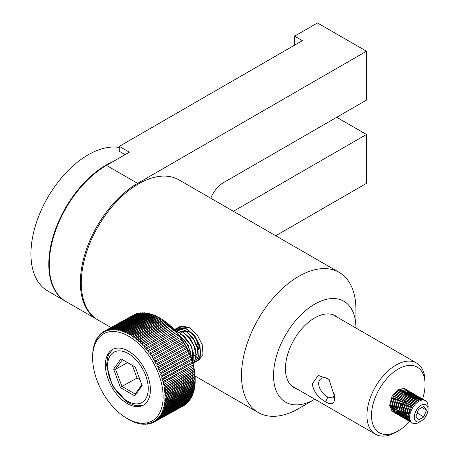 <?xml version="1.0" encoding="UTF-8"?>
<svg xmlns="http://www.w3.org/2000/svg" width="459" height="459" viewBox="0 0 459 459"><rect width="100%" height="100%" fill="white"/><g stroke="black" fill="none" stroke-linecap="round" stroke-linejoin="round"><path stroke-width="0.69" d="M296.766 388.79A41.43 23.92 -60 0 1 294.018 387.58A41.43 23.92 -60 0 1 294.018 339.74A41.43 23.92 -60 0 1 335.449 315.821A41.43 23.92 -60 0 1 337.87 317.594M314.828 399.215A58.259 33.639 -60 0 1 314.736 399.267A58.259 33.639 -60 0 1 273.547 374.458A58.259 33.639 -60 0 1 315.178 303.881A58.259 33.639 -60 0 1 355.932 327.915A58.259 33.639 -60 0 1 355.932 328.019M186.159 331.008L189.865 332.196C195.333 336.315 198.156 341.961 198.334 349.133L198.305 349.833M198.07 351.502L196.406 354.687M195.953 355.031L194.111 355.627M193.641 355.639L191.696 355.289M191.179 355.105L189.974 354.56M179.664 336.154L179.779 335.718M179.928 335.248L180.789 333.573M181.064 333.205L182.47 331.932M182.917 331.673L185.316 331.014M355.932 327.915L355.932 309.418A80.916 46.715 120 0 0 339.172 272.376A80.916 46.715 120 0 0 277.385 293.456A80.916 46.715 120 0 0 241.514 374.062A80.916 46.715 120 0 0 258.256 412.526A80.916 46.715 120 0 0 298.717 408.521L314.736 399.267M111.021 327.519L98.054 320.032A80.916 46.715 -60 0 1 81.295 282.991A80.916 46.715 -60 0 1 81.306 281.568A80.916 46.715 -60 0 1 138.509 183.893A80.916 46.715 -60 0 1 178.964 179.882L339.172 272.376M119.283 147.482A80.916 46.715 120 0 0 61.38 177.966A80.916 46.715 120 0 0 30.954 252.496A80.916 46.715 120 0 0 47.702 290.966L65.551 301.27A80.916 46.715 120 0 0 65.78 301.402M113.235 161.488A80.916 46.715 120 0 0 48.809 262.8A80.916 46.715 120 0 0 65.551 301.27M294.598 36.163L302.378 40.656L119.283 146.364L129.352 152.176L106.465 165.389L137.591 183.359L366.46 51.224L317.485 22.95L294.598 36.163L294.598 45.148M336.705 117.297L366.46 134.47L366.46 183.365L275.727 235.748M210.733 198.225A21.039 12.146 -60 0 1 223.418 182.699L366.46 100.119L366.46 51.224M366.46 134.47L233.384 211.301M125.078 154.649L119.283 151.304L119.283 146.364M137.591 183.359A80.916 46.715 120 0 0 84.731 254.665A80.916 46.715 120 0 0 97.136 319.504L66.01 301.534A80.916 46.715 -60 0 1 53.605 236.695A80.916 46.715 -60 0 1 106.465 165.389M97.136 319.504A80.916 46.715 120 0 0 97.595 319.762M192.711 362.524L192.034 346.792L180.117 332.649L175.504 331.002M191.747 359.386L188.379 345.191L178.029 334.026M178.832 335.053L185.838 342.07L190.135 350.596L191.374 358.29M175.86 331.415L179.658 332.901L184.466 336.504L190.164 344.095L193.308 352.816L193.176 360.522L192.591 362.117M192.987 363.534L196.263 357.36L195.184 347.87L190.037 338.157L182.407 331.387L174.431 329.814M174.563 329.958L175.797 329.872L182.648 332.041L189.263 338.008L194.071 346.304L195.953 354.876L194.484 361.612L192.981 363.425M194.559 362.713L198.431 356.804L197.651 347.193L192.516 337.147L184.69 330.119L174.724 329.298L180.748 328.96L184.237 330.371L187.702 332.769L193.767 339.889L197.508 348.553L198.047 356.632L195.31 362.134L193.245 363.339M175.677 328.862L179.119 327.433L186.52 329.103L192.614 334.043L197.898 342.024L200.417 350.716L199.613 357.974L196.94 361.399L200.715 355.536L199.946 345.931L194.805 335.885L186.979 328.856L176.91 328.093M176.755 328.185L175.923 328.77M175.717 328.942L174.954 329.717M193.446 363.178L194.415 362.788M174.678 329.763L175.47 329.023M198.77 360.39L203.004 354.273L202.23 344.663L197.095 334.617L189.269 327.588L179.251 326.797M179.079 326.894L178.218 327.508M178.017 327.674L177.249 328.449M177.065 328.667L176.399 329.619M176.245 329.883L175.682 331.037M192.895 362.185L194.1 362.203M194.381 362.18L195.477 361.985M195.729 361.91L196.739 361.503M196.481 361.652L195.517 362.082M195.276 362.162L194.209 362.398M193.927 362.432L192.751 362.455M175.401 330.887L175.94 329.872M176.095 329.625L176.784 328.707M176.973 328.495L177.753 327.76M177.954 327.6L178.844 327.026L183.967 326.165L188.81 327.841M134.751 395.91L142.152 385.612L135.279 367.068L121.01 358.829L113.608 369.134L120.482 387.671L134.751 395.91L135.158 394.029L121.945 386.403L115.582 369.237L122.433 359.695L135.302 367.125M120.482 387.671L121.945 386.403L137.046 378.055L139.984 379.754M121.01 358.829L122.433 359.695M113.608 369.134L115.582 369.237L127.527 362.639M141.831 384.745L135.158 394.029M132.364 365.433L137.046 378.055M126.443 418.103L126.856 418.367A51.787 30.535 -118.9 0 0 126.862 418.373A51.787 30.535 -118.9 0 0 127.78 418.935L129.157 419.727A51.787 30.535 -118.9 0 0 130.081 420.232L131.452 420.92A51.787 30.535 -118.9 0 0 132.381 421.351L133.747 421.936A51.787 30.535 -118.9 0 0 134.665 422.297L136.019 422.773A51.787 30.535 -118.9 0 0 136.931 423.06L138.268 423.433A51.787 30.535 -118.9 0 0 139.163 423.646L140.477 423.904A51.787 30.535 -118.9 0 0 141.355 424.041L142.646 424.185A51.787 30.535 -118.9 0 0 143.506 424.248L142.869 423.909L144.126 423.944L144.757 424.282A51.787 30.535 -118.9 0 0 145.595 424.271L144.935 423.932L146.151 423.852L146.811 424.191A51.787 30.535 -118.9 0 0 147.62 424.105L146.937 423.766L148.108 423.577L148.796 423.915A51.787 30.535 -118.9 0 0 149.571 423.749L148.865 423.416L149.995 423.118L150.701 423.445A51.787 30.535 -118.9 0 0 151.447 423.209L150.718 422.882L151.791 422.475L152.526 422.796A51.787 30.535 -118.9 0 0 153.231 422.481L152.48 422.171L153.501 421.649L154.253 421.964A51.787 30.535 -118.9 0 0 154.299 421.936A51.787 30.535 -118.9 0 0 154.924 421.574L154.149 421.276L155.113 420.651L155.888 420.949L185.172 404.769A51.787 30.535 61.1 0 0 185.803 404.31L156.513 420.496L155.721 420.209L156.617 419.48L157.414 419.767L186.698 403.581A51.787 30.535 61.1 0 0 187.283 403.054L157.994 419.239L157.185 418.964L158.016 418.138L158.825 418.407L188.115 402.222A51.787 30.535 61.1 0 0 188.655 401.631L159.365 417.81L158.539 417.558L159.296 416.634L160.128 416.887L189.412 400.701A51.787 30.535 61.1 0 0 189.906 400.041L160.616 416.227L159.772 415.992L160.461 414.97L161.304 415.206L190.588 399.02A51.787 30.535 61.1 0 0 191.03 398.297L161.74 414.483L160.885 414.27L161.499 413.157L162.354 413.37L191.638 397.19A51.787 30.535 61.1 0 0 192.028 396.41L162.738 412.589L161.872 412.406L162.406 411.207L163.272 411.39L192.562 395.21A51.787 30.535 61.1 0 0 192.895 394.373L163.605 410.553L162.727 410.392L163.18 409.112L164.058 409.279L193.342 393.093A51.787 30.535 61.1 0 0 193.623 392.204L164.333 408.384L163.45 408.252L163.817 406.898L164.706 407.03L193.991 390.85A51.787 30.535 61.1 0 0 194.214 389.909L164.924 406.095L164.035 405.986L164.322 404.563L165.211 404.666L194.501 388.486A51.787 30.535 61.1 0 0 194.668 387.499L165.378 403.679L164.483 403.604L164.683 402.118L165.579 402.193L194.868 386.008A51.787 30.535 61.1 0 0 194.972 384.981L165.688 401.166L164.787 401.12L164.901 399.571L165.802 399.617L195.092 383.431A51.787 30.535 61.1 0 0 195.138 382.364L165.848 398.55L164.947 398.538L164.976 396.937L165.883 396.949L195.167 380.763A51.787 30.535 61.1 0 0 195.167 380.626A51.787 30.535 61.1 0 0 195.161 379.668L165.871 395.847L164.97 395.87L164.913 394.224L165.814 394.201L195.104 378.015L195.104 377.539L195.161 379.191L164.97 395.87M141.751 423.823L141.355 424.041M144.051 423.944L143.506 424.248M146.255 423.904L145.595 424.271M148.355 423.697L147.62 424.105M150.386 423.301L149.571 423.749M152.336 422.716L151.447 423.209M154.207 421.941L153.231 422.481M154.344 421.913L183.543 405.779A51.787 30.535 61.1 0 0 183.589 405.756A51.787 30.535 61.1 0 0 184.214 405.395L154.924 421.574M155.211 420.691L154.149 421.276M156.875 419.572L155.721 420.209M158.435 418.275L157.185 418.964M187.329 402.658L187.283 403.054M159.893 416.812L158.539 417.558M188.706 401.091L188.655 401.631M161.235 415.183L159.772 415.992M189.957 399.37L189.906 400.041M191.151 397.46L160.885 414.27M191.076 397.592L191.03 398.297M192.206 395.406L161.872 412.406M192.063 395.721L192.028 396.41M193.09 393.231L192.918 393.713L162.727 410.392M192.918 393.713L192.895 394.373M193.813 390.948L193.641 391.573L163.45 408.252M193.641 391.573L193.623 392.204M194.381 388.549L194.226 389.307L164.035 405.986M194.226 389.307L194.214 389.909M194.794 386.048L194.668 386.926L164.483 403.604M194.668 386.926L194.668 387.499M195.092 382.892L194.977 384.441L164.787 401.12M194.977 384.441L194.972 384.981M195.167 380.253L195.138 381.859L164.947 398.538M195.138 381.859L195.138 382.364M195.161 379.191L195.161 379.668M195.035 376.449L195.035 376.891L165.745 393.07L164.844 393.128L164.706 391.441L165.601 391.384L194.891 375.198L194.891 374.756L195.035 376.449L164.844 393.128M194.771 373.643L194.765 374.051L165.481 390.23L164.58 390.322L164.356 388.601L165.251 388.509L194.536 372.324L194.541 371.916L194.771 373.643L164.58 390.322M194.369 370.78L194.358 371.153L165.068 387.333L164.179 387.465L163.863 385.715L164.752 385.589L194.042 369.403L194.054 369.03L194.369 370.78L164.179 387.465M193.824 367.883L163.633 384.562L163.238 382.795L193.405 366.448L193.423 366.11L193.824 367.883L163.633 384.562M193.141 364.951L163.823 381.429L162.951 381.63L162.469 379.851L192.66 363.167L193.141 364.951L162.951 381.63M192.321 361.996L162.997 378.44L162.13 378.681L161.574 376.891L191.764 360.212L192.321 361.996L162.13 378.681M191.374 359.041L162.033 375.445L161.184 375.72L160.547 373.936L190.737 357.251L191.374 359.041L161.184 375.72M190.296 356.086L160.943 372.456L160.105 372.771L159.393 370.992L189.584 354.308L190.296 356.086L160.105 372.771M189.097 353.149L159.726 369.484L158.906 369.834L158.12 368.066L188.31 351.387L189.097 353.149L158.906 369.834M187.777 350.24L158.389 366.54L157.586 366.919L156.731 365.18L186.922 348.501L187.777 350.24L157.586 366.919M186.343 347.371L156.152 364.05L155.234 362.34L185.425 345.661L186.343 347.371L156.152 364.05M184.667 344.594L154.614 361.233L153.633 359.558L183.824 342.873L184.667 344.594A51.787 30.535 61.1 0 1 185.31 345.736M153.633 359.558L183.824 342.873M183.003 341.8L152.967 358.473L151.929 356.844L182.12 340.159L183.003 341.8A51.787 30.535 61.1 0 1 183.686 342.919M151.929 356.844L182.12 340.159M181.242 339.081L151.235 355.788L150.139 354.205L180.33 337.526L181.242 339.081A51.787 30.535 61.1 0 1 181.965 340.171M150.139 354.205L180.33 337.526M179.394 336.447L149.404 353.183L148.263 351.657L178.453 334.978L179.394 336.447A51.787 30.535 61.1 0 1 180.152 337.497M148.263 351.657L178.453 334.978M177.461 333.911L147.5 350.676L146.306 349.213L176.497 332.528L177.461 333.911A51.787 30.535 61.1 0 1 178.253 334.921M146.306 349.213L176.497 332.528M175.458 331.473L145.514 348.272L144.287 346.872L174.477 330.193L175.458 331.473A51.787 30.535 61.1 0 1 176.273 332.442M144.287 346.872L174.477 330.193M173.382 329.155L143.466 345.977L142.204 344.652L172.395 327.973L173.382 329.155A51.787 30.535 61.1 0 1 174.225 330.073M142.204 344.652L172.395 327.973M171.253 326.957L141.963 343.137L141.361 343.808L140.064 342.557L170.255 325.879L171.253 326.957A51.787 30.535 61.1 0 1 172.119 327.824M140.064 342.557L169.956 325.706L170.255 325.879M169.067 324.892L139.783 341.071L139.209 341.766L137.884 340.601L168.074 323.922L169.067 324.892A51.787 30.535 61.1 0 1 169.956 325.706M137.884 340.601L138.457 339.907L167.747 323.721L168.074 323.922M166.846 322.964L137.557 339.149L137.012 339.867L135.669 338.788L165.86 322.103L166.846 322.964A51.787 30.535 61.1 0 1 167.747 323.721M135.669 338.788L136.214 338.071L165.504 321.885L165.86 322.103M164.592 321.185L135.302 337.371L134.785 338.111L133.426 337.124L163.616 320.439L164.592 321.185A51.787 30.535 61.1 0 1 165.504 321.885M133.426 337.124L133.942 336.384L163.232 320.198L163.616 320.439M162.308 319.567L133.018 335.747L132.531 336.51L131.165 335.615L161.356 318.936L162.308 319.567A51.787 30.535 61.1 0 1 163.232 320.198M131.165 335.615L131.653 334.858L160.943 318.672L162.216 319.475A49.842 29.387 -118.9 0 1 195.167 379.111L195.167 380.626M161.27 318.879L160.931 318.672A51.787 30.535 61.1 0 1 160.943 318.672A51.787 30.535 61.1 0 0 160.013 318.104L130.723 334.29L130.264 335.064L128.893 334.272L159.084 317.588L160.455 318.38M128.893 334.272L129.352 333.492L158.642 317.312L159.084 317.588M158.642 317.312A51.787 30.535 61.1 0 0 157.712 316.813L128.422 332.993L127.992 333.785L126.621 333.096L156.812 316.412L157.667 316.836M126.621 333.096L127.051 332.305L156.341 316.119L156.812 316.412M156.341 316.119A51.787 30.535 61.1 0 0 155.417 315.689L126.127 331.874L125.726 332.677L124.355 332.092L154.545 315.408L155.326 315.735M124.355 332.092L124.762 331.283L154.052 315.103L154.545 315.408M154.052 315.103A51.787 30.535 61.1 0 0 153.128 314.742L123.844 330.928L123.465 331.742L122.111 331.266L152.302 314.581L152.99 314.817M122.111 331.266L122.49 330.446L151.774 314.266L152.302 314.581M151.774 314.266A51.787 30.535 61.1 0 0 150.868 313.979L121.578 330.159L121.228 330.985L119.891 330.618L150.082 313.933L150.667 314.088M119.891 330.618L120.241 329.791L149.531 313.606L150.082 313.933M149.531 313.606A51.787 30.535 61.1 0 0 148.63 313.394L119.346 329.579L119.024 330.411L117.711 330.153L147.901 313.468L148.349 313.554M117.711 330.153L118.032 329.321L147.316 313.136L147.901 313.468M147.316 313.136A51.787 30.535 61.1 0 0 146.438 312.998L117.148 329.183L116.856 330.021L115.57 329.872L146.042 313.222M115.57 329.872L115.863 329.034L145.153 312.854L145.761 313.187M145.153 312.854A51.787 30.535 61.1 0 0 144.292 312.791L115.002 328.977L114.739 329.809L113.482 329.774L143.673 313.095L143.036 312.757L113.746 328.942A51.787 30.535 -118.9 0 0 112.914 328.954L112.673 329.791L111.451 329.866L112.874 329.08M113.482 329.774L113.746 328.942M143.036 312.757A51.787 30.535 61.1 0 0 142.198 312.768L112.914 328.954M111.451 329.866L111.698 329.028L140.982 312.849L141.544 313.136M140.982 312.849A51.787 30.535 61.1 0 0 140.173 312.94L110.889 329.12L110.671 329.952L109.494 330.141L110.808 329.419M109.494 330.141L109.712 329.31L139.002 313.124L139.444 313.342M139.002 313.124A51.787 30.535 61.1 0 0 138.222 313.29L108.932 329.476L108.737 330.302L107.613 330.606L108.829 329.935M107.613 330.606L107.808 329.774L137.413 313.738M137.092 313.595A51.787 30.535 61.1 0 0 136.346 313.836L107.062 330.015L106.89 330.836L105.811 331.249L106.93 330.629M105.811 331.249L105.983 330.428L135.457 314.323M135.273 314.243A51.787 30.535 61.1 0 0 134.562 314.558L105.272 330.738L105.122 331.553L104.101 332.069L105.134 331.501M104.101 332.069L104.25 331.26L133.586 315.098M104.25 331.26A51.787 30.535 -118.9 0 0 104.21 331.283A51.787 30.535 -118.9 0 0 103.585 331.645L103.453 332.448L102.495 333.073L102.621 332.27L103.568 331.748M102.621 332.27A51.787 30.535 -118.9 0 0 101.996 332.729L101.887 333.515L100.986 334.244L101.095 333.458L101.955 332.982M101.095 333.458A51.787 30.535 -118.9 0 0 100.51 333.986L100.418 334.754L99.586 335.586L99.678 334.818L100.464 334.381M99.678 334.818A51.787 30.535 -118.9 0 0 99.144 335.409L98.306 337.09L98.381 336.338L99.087 335.948M98.381 336.338A51.787 30.535 -118.9 0 0 97.893 336.998L97.147 338.748L97.205 338.019L97.836 337.669M97.205 338.019A51.787 30.535 -118.9 0 0 96.769 338.742L96.109 340.561L96.155 339.849L96.642 339.58M96.155 339.849A51.787 30.535 -118.9 0 0 95.77 340.635L95.237 341.829L95.587 341.634M95.237 341.829A51.787 30.535 -118.9 0 0 94.904 342.666L94.703 343.808M94.451 343.946A51.787 30.535 -118.9 0 0 94.17 344.835L93.98 346.092M93.802 346.189A51.787 30.535 -118.9 0 0 93.579 347.13L93.412 348.49M93.292 348.553A51.787 30.535 -118.9 0 0 93.131 349.54L92.999 350.992M92.93 351.032A51.787 30.535 -118.9 0 0 92.821 352.059L92.741 353.591M186.228 347.446A51.787 30.535 61.1 0 1 186.824 348.616M187.679 350.355A51.787 30.535 61.1 0 1 188.23 351.537M189.016 353.298A51.787 30.535 61.1 0 1 189.521 354.497M190.233 356.276A51.787 30.535 61.1 0 1 190.686 357.475M191.323 359.265A51.787 30.535 61.1 0 1 191.724 360.47M192.281 362.26A51.787 30.535 61.1 0 1 192.631 363.465M193.113 365.244A51.787 30.535 61.1 0 1 193.405 366.448M193.801 368.216A51.787 30.535 61.1 0 1 194.042 369.403M194.358 371.153A51.787 30.535 61.1 0 1 194.536 372.324M194.765 374.051A51.787 30.535 61.1 0 1 194.891 375.198M195.035 376.891A51.787 30.535 61.1 0 1 195.104 378.015M92.707 353.608A51.787 30.535 -118.9 0 0 92.655 354.675L92.626 356.276A51.787 30.535 -118.9 0 0 92.626 356.413A51.787 30.535 -118.9 0 0 92.626 356.545M105.983 330.428A51.787 30.535 -118.9 0 0 105.272 330.738M107.808 329.774A51.787 30.535 -118.9 0 0 107.062 330.015M109.712 329.31A51.787 30.535 -118.9 0 0 108.932 329.476M111.698 329.028A51.787 30.535 -118.9 0 0 110.889 329.12M115.863 329.034A51.787 30.535 -118.9 0 0 115.002 328.977M118.032 329.321A51.787 30.535 -118.9 0 0 117.148 329.183M120.241 329.791A51.787 30.535 -118.9 0 0 119.346 329.579M122.49 330.446A51.787 30.535 -118.9 0 0 121.578 330.159M124.762 331.283A51.787 30.535 -118.9 0 0 123.844 330.928M127.051 332.305A51.787 30.535 -118.9 0 0 126.127 331.874M129.352 333.492A51.787 30.535 -118.9 0 0 128.422 332.993M131.653 334.858A51.787 30.535 -118.9 0 0 130.723 334.29M133.942 336.384A51.787 30.535 -118.9 0 0 133.018 335.747M136.214 338.071A51.787 30.535 -118.9 0 0 135.302 337.371M138.457 339.907A51.787 30.535 -118.9 0 0 137.557 339.149M140.666 341.892A51.787 30.535 -118.9 0 0 139.783 341.071M142.829 344.009A51.787 30.535 -118.9 0 0 141.963 343.137M144.941 346.258A51.787 30.535 -118.9 0 0 144.097 345.334M146.983 348.628A51.787 30.535 -118.9 0 0 146.169 347.658M148.963 351.106A51.787 30.535 -118.9 0 0 148.177 350.091M150.862 353.682A51.787 30.535 -118.9 0 0 150.104 352.632M152.675 356.35A51.787 30.535 -118.9 0 0 151.958 355.266M154.396 359.104A51.787 30.535 -118.9 0 0 153.713 357.986M156.02 361.921A51.787 30.535 -118.9 0 0 155.377 360.78M157.54 364.796A51.787 30.535 -118.9 0 0 156.938 363.631M158.946 367.722A51.787 30.535 -118.9 0 0 158.389 366.54M160.231 370.677A51.787 30.535 -118.9 0 0 159.726 369.484M161.396 373.66A51.787 30.535 -118.9 0 0 160.943 372.456M162.434 376.655A51.787 30.535 -118.9 0 0 162.033 375.445M163.347 379.65A51.787 30.535 -118.9 0 0 162.997 378.44M164.121 382.628A51.787 30.535 -118.9 0 0 163.823 381.429M164.752 385.589A51.787 30.535 -118.9 0 0 164.517 384.395M165.251 388.509A51.787 30.535 -118.9 0 0 165.068 387.333M165.601 391.384A51.787 30.535 -118.9 0 0 165.481 390.23M165.814 394.201A51.787 30.535 -118.9 0 0 165.745 393.07M165.883 396.949A51.787 30.535 -118.9 0 0 165.871 395.847M165.802 399.617A51.787 30.535 -118.9 0 0 165.848 398.55M165.579 402.193A51.787 30.535 -118.9 0 0 165.688 401.166M165.211 404.666A51.787 30.535 -118.9 0 0 165.378 403.679M164.706 407.03A51.787 30.535 -118.9 0 0 164.924 406.095M164.058 409.279A51.787 30.535 -118.9 0 0 164.333 408.384M163.272 411.39A51.787 30.535 -118.9 0 0 163.605 410.553M162.354 413.37A51.787 30.535 -118.9 0 0 162.738 412.589M161.304 415.206A51.787 30.535 -118.9 0 0 161.74 414.483M160.128 416.887A51.787 30.535 -118.9 0 0 160.616 416.227M158.825 418.407A51.787 30.535 -118.9 0 0 159.365 417.81M157.414 419.767A51.787 30.535 -118.9 0 0 157.994 419.239M155.888 420.949A51.787 30.535 -118.9 0 0 156.513 420.496M128.635 336.246A49.842 29.387 61.1 0 1 163.1 398.619A49.842 29.387 61.1 0 1 125.577 417.564A49.842 29.387 61.1 0 1 92.626 357.928A49.842 29.387 61.1 0 1 128.635 336.246M128.365 351.118A31.814 18.762 61.1 0 1 148.894 379.484A31.814 18.762 61.1 0 1 143.265 405.217A31.814 18.762 61.1 0 1 111.462 386.444A31.814 18.762 61.1 0 1 112.495 349.523A31.814 18.762 61.1 0 1 128.365 351.118M405.71 395.928A10.494 6.059 -60 0 1 405.561 397.448M405.033 399.623A10.494 6.059 -60 0 1 401.728 405.555M400.15 407.162A10.494 6.059 -60 0 1 398.934 408.103M397.878 408.734A10.494 6.059 -60 0 1 396.915 409.158M396.008 409.411A10.494 6.059 -60 0 1 395.142 409.52M394.287 409.468A10.494 6.059 -60 0 1 393.415 409.216M392.491 408.63A10.494 6.059 -60 0 1 391.464 407.236M399.646 390.735A10.494 6.059 -60 0 1 402.078 390.385M403.352 390.758A10.494 6.059 -60 0 1 403.541 390.856A10.494 6.059 -60 0 1 404.178 391.326M404.758 392.009A10.494 6.059 -60 0 1 405.182 392.789M405.481 393.679A10.494 6.059 -60 0 1 405.664 394.711M334.577 394.711L332.93 397.97L327.801 397.098C319.493 392.233 315.528 381.538 321.564 378.371C324.06 377 326.745 377.55 329.608 380.018M425.068 384.481L425.068 381.842A41.103 23.73 120 0 0 416.554 363.023A41.103 23.73 120 0 0 384.854 374.062A41.103 23.73 120 0 0 366.936 415.475A41.103 23.73 120 0 0 375.451 434.22A41.103 23.73 120 0 0 396.002 432.183L398.292 430.863A37.867 21.866 -60 0 1 371.515 415.47A37.867 21.866 -60 0 1 398.263 369.036A37.867 21.866 -60 0 1 425.068 384.481A37.867 21.866 -60 0 1 422.561 399.003M325.655 401.837C331.759 405.526 334.76 403.863 334.668 396.84L328.851 379.088L318.173 375.41L312.235 383.896C313.606 391.642 318.076 397.62 325.655 401.837L327.801 397.098M409.623 421.419A37.867 21.866 -60 0 1 398.292 430.863M399.663 410.782L398.773 411.264M397.953 411.625L397.19 411.889M396.478 412.067L395.807 412.171M395.17 412.211L394.579 412.188M394.011 412.113L393.478 411.975M392.979 411.792L392.508 411.551L389.593 405.492L392.049 396.335L398.292 389.37L404.534 388.595M401.493 411.838L400.604 412.32M399.783 412.681L399.02 412.945M398.309 413.123L397.637 413.232M397.006 413.266L396.41 413.243M395.842 413.163L395.314 413.031M394.803 412.842L394.333 412.607L391.424 406.548L393.879 397.391L400.122 390.431L406.364 389.651L406.8 389.943M407.208 390.305L407.575 390.724M407.908 391.217L408.194 391.774M408.435 392.411L408.63 393.139M408.762 393.965L408.82 394.918M408.791 396.031L408.625 397.374M408.223 399.123L407.099 402.13M405.177 405.458L403.1 407.999M401.757 409.267L400.644 410.139M398.745 410.254L399.726 409.612M400.839 408.745L402.187 407.472M404.259 404.936L406.175 401.608M407.311 398.59L407.707 396.846M407.873 395.503L407.908 394.39M407.844 393.432L407.712 392.606M407.523 391.883L407.276 391.246M406.99 390.684L406.663 390.196M406.295 389.777L405.888 389.421M406.364 389.657L402.87 388.589L398.555 390.328L394.407 394.551L391.475 400.248L390.511 406.043L391.785 410.541L394.338 412.607M393.885 412.314L394.396 412.503M394.929 412.641L395.492 412.716M396.088 412.739L396.725 412.698M397.391 412.595L398.108 412.417M398.871 412.153L399.686 411.798M403.323 412.899L402.434 413.381M401.614 413.743L400.85 414.001M400.139 414.179L399.468 414.288M398.837 414.322L398.24 414.305M397.672 414.225L397.138 414.093M396.645 413.903L396.169 413.662L393.254 407.603L395.71 398.452L401.952 391.481L408.194 390.712L408.642 391.011M409.044 391.366L409.411 391.785M409.738 392.273L410.025 392.829M410.266 393.466L410.461 394.195M410.593 395.021L410.656 395.974M410.621 397.087L410.455 398.435M410.053 400.179L409.709 401.281M403.587 410.329L402.474 411.201M400.575 411.31L401.556 410.667M402.669 409.795L404.012 408.527M409.135 399.651L409.537 397.901M409.703 396.559L409.738 395.446M409.675 394.493L409.543 393.667M409.353 392.938L409.112 392.302M408.82 391.745L408.493 391.257M408.126 390.833L407.724 390.477M407.34 390.213L402.904 390.041L398.521 392.938L394.78 397.947L392.623 403.863L392.617 409.262L395.314 413.175M395.727 413.375L396.226 413.559M396.76 413.691L397.322 413.771M397.919 413.8L398.555 413.76M399.227 413.651L399.938 413.473M400.701 413.209L401.522 412.848M405.154 413.955L404.264 414.437M403.444 414.798L402.686 415.056M401.969 415.24L401.298 415.343M400.667 415.384L400.07 415.361M399.508 415.28L398.974 415.148M398.464 414.959L397.999 414.718L395.09 408.665L397.54 399.508L403.782 392.543L410.03 391.768L410.466 392.061M410.868 392.422L411.235 392.841M411.568 393.329L411.855 393.885M412.102 394.528L412.291 395.251M412.423 396.077L412.48 397.029M412.452 398.142L412.285 399.491M405.417 411.384L404.304 412.257M402.405 412.371L403.386 411.729M404.499 410.857L405.01 410.403M411.023 400.518L411.367 398.963M411.534 397.614L411.568 396.501M411.505 395.549L411.373 394.723M411.184 393.994L410.937 393.357M410.656 392.801L410.323 392.313M409.962 391.894L409.548 391.533M410.03 391.768L407.093 390.689L402.847 392.026L398.613 395.945L395.446 401.51L394.172 407.38L395.13 412.136L397.999 414.724M397.551 414.431L398.056 414.62M398.59 414.752L399.152 414.833M399.749 414.856L400.386 414.816M401.057 414.712L401.768 414.534M402.532 414.27L403.346 413.909M406.984 415.011L406.095 415.493M405.274 415.854L404.517 416.118M403.805 416.296L403.128 416.399M402.497 416.439L401.9 416.416M401.332 416.336L400.805 416.204M400.305 416.02L399.829 415.779L396.92 409.721L399.37 400.564L405.613 393.598L411.861 392.824L412.297 393.122M412.704 393.478L413.071 393.902M413.398 394.384L413.685 394.947M413.926 395.583L414.121 396.306M414.253 397.133L414.316 398.085M414.282 399.198L414.116 400.546M406.743 412.853L406.135 413.312M404.241 413.421L405.217 412.784M413.364 398.67L413.398 397.557M413.341 396.605L413.209 395.778M413.014 395.056L412.773 394.419M412.486 393.856L412.153 393.369M411.786 392.95L411.384 392.594M411.023 392.342L407.179 391.963L402.795 394.488L398.9 399.255L396.467 405.131L396.14 410.685L398.028 414.592L399.829 415.779M399.382 415.487L399.887 415.676M400.42 415.808L400.982 415.888M401.585 415.911L402.216 415.871M402.887 415.768L403.599 415.59M404.362 415.326L405.182 414.965M408.814 416.066L407.925 416.554M407.11 416.91L406.347 417.174M405.63 417.351L404.964 417.461M404.327 417.495L403.731 417.478M403.168 417.397L402.635 417.26M402.13 417.07L401.659 416.835L398.751 410.776L401.2 401.619L407.443 394.654L413.691 393.879L414.133 394.178M414.534 394.533L414.902 394.952M415.229 395.44L415.515 396.002M415.762 396.639L415.952 397.362M416.084 398.194L416.147 399.141M416.112 400.259L415.946 401.602M408.355 414.081L407.965 414.368M406.066 414.483L407.047 413.84M415.2 399.726L415.229 398.613M415.171 397.66L415.034 396.834M414.844 396.111L414.603 395.474M414.316 394.918L413.989 394.424M413.622 394.006L413.215 393.65M413.691 393.885L411.298 392.847L407.144 393.776L402.836 397.368L399.462 402.778L397.884 408.688L398.521 413.685L400.822 416.353M401.223 416.548L401.717 416.732M402.25 416.864L402.818 416.944M403.415 416.967L404.046 416.927M404.718 416.824L405.429 416.646M406.192 416.382L407.013 416.02M408.94 417.971L408.177 418.229M407.466 418.413L406.794 418.516M406.163 418.551L405.561 418.528M404.999 418.453L404.465 418.315M403.96 418.132L403.49 417.891L400.581 411.832L403.031 402.681L409.279 395.715L415.521 394.941L415.957 395.233M416.365 395.595L416.732 396.014M417.065 396.501L417.351 397.058M417.592 397.695L417.782 398.423M417.914 399.25L417.977 400.202M407.902 415.538L408.883 414.896M417.03 400.787L417.059 399.674M417.001 398.722L416.87 397.896M416.674 397.167L416.433 396.53M416.147 395.974L415.82 395.486M415.447 395.061L415.051 394.706M414.678 394.453L411.442 393.948L407.081 396.083L403.048 400.592L400.357 406.387L399.709 412.079L401.292 416.29L403.49 417.891M403.042 417.598L403.547 417.788M404.081 417.925L404.649 418.006M405.245 418.029L405.876 417.988M406.548 417.879L407.265 417.701M408.022 417.438L408.843 417.082M409.296 419.469L408.625 419.572M407.988 419.612L407.391 419.589M406.829 419.509L406.295 419.377M405.796 419.187L405.32 418.947L402.411 412.893L404.867 403.736L411.109 396.771L417.351 395.997L417.799 396.295M418.195 396.651L418.562 397.069M418.889 397.557L419.176 398.114M419.423 398.751L419.612 399.479M418.832 399.778L418.7 398.951M418.505 398.228L418.264 397.586M417.977 397.029L417.65 396.542M417.283 396.123L416.875 395.761M417.351 395.997L415.475 395.067L411.436 395.578L407.081 398.831L403.513 404.052L401.636 409.985L401.952 415.194L404.494 418.47M404.884 418.665L405.383 418.849M405.911 418.981L406.479 419.061M407.076 419.084L407.707 419.044M408.378 418.941L409.089 418.763M409.824 420.668L409.221 420.645M408.659 420.564L408.126 420.433M407.621 420.243L407.15 420.008L404.241 413.949L406.691 404.792L412.939 397.827L419.182 397.052L419.618 397.345M420.025 397.706L420.392 398.125M420.725 398.613L421.012 399.175M420.335 399.284L420.094 398.647M419.807 398.085L419.48 397.597M419.113 397.178L418.706 396.817M419.182 397.052L415.682 395.985L411.373 397.729L407.225 401.952L404.293 407.649L403.323 413.444L404.603 417.937L407.15 420.008M406.703 419.715L407.213 419.905M407.747 420.037L408.309 420.117M408.906 420.14L409.537 420.1M410.489 421.626L409.956 421.488M409.462 421.305L408.986 421.064L406.072 415.005L408.527 405.848L414.77 398.882L421.012 398.114L421.454 398.406M421.861 398.762L422.228 399.187M421.637 399.146L421.31 398.659M420.943 398.234L420.542 397.878M420.157 397.614L415.722 397.442L411.339 400.34L407.598 405.343L405.44 411.264L405.435 416.657L408.131 420.57M408.544 420.777L409.044 420.96M409.571 421.092L410.139 421.173M411.281 422.355L410.816 422.119L407.902 416.061L410.357 406.909L416.6 399.944L422.848 399.169L423.284 399.462M422.773 399.29L422.366 398.934M422.842 399.169L419.91 398.085L415.665 399.422L411.425 403.341L408.263 408.906L406.99 414.775L407.948 419.537L410.816 422.119M410.369 421.832L410.874 422.016M427.249 405.945A0.648 0.373 179.9 0 1 428.046 406.525A12.944 7.476 120 0 0 425.361 400.621A12.944 7.476 120 0 0 418.872 401.275A12.944 7.476 120 0 0 410.426 412.687A12.944 7.476 120 0 0 412.417 423.043A12.944 7.476 120 0 0 418.889 422.406A12.944 7.476 120 0 0 418.912 422.395M423.841 399.743L419.996 399.364L415.613 401.889L411.712 406.657L409.285 412.526L408.958 418.086L410.845 421.993L412.417 423.043M428.046 409.193A9.708 5.606 -60 0 1 421.178 421.081A9.708 5.606 -60 0 1 414.311 417.128A9.708 5.606 -60 0 1 421.161 405.234A9.708 5.606 -60 0 1 428.046 409.193L428.046 406.548A12.944 7.476 120 0 0 428.046 406.525M415.894 416.221L418.528 409.411L423.812 406.341L426.463 410.094L423.829 416.904L418.545 419.968L415.894 416.221M408.935 414.42L408.017 413.892M407.104 413.358L406.284 412.199M405.481 411.063L404.695 409.956M423.829 416.904L417.128 413.031M409.417 412.021L408.212 412.716M426.463 410.094L421.896 407.454M415.808 401.723L414.89 401.195M413.978 400.661L413.06 400.133M412.807 400.357L413.393 401.183M413.984 402.021L414.586 402.87M408.521 401.969L411.35 400.323M128.319 353.602A28.808 16.983 61.1 0 1 145.302 399.439A28.808 16.983 61.1 0 1 110.022 379.071A28.808 16.983 61.1 0 1 128.319 353.602M195.075 376.047L258.256 412.526M81.295 280.346L81.295 282.991M136.22 185.212L138.509 183.893M194.191 362.914L194.65 362.662M176.554 328.288L177.013 328.036M178.844 327.026L179.297 326.774M112.639 349.442L108.823 354.285L107.681 357.096L106.563 365.175L112.38 385.721L126.948 401.969L134.217 405.245L137.241 405.785L143.409 405.136M104.21 331.283L133.494 315.103M154.299 421.936L183.589 405.756M125.577 417.564L126.437 418.103M126.529 418.16L126.862 418.373M92.626 357.928L92.626 356.413M291.597 385.807L375.451 434.22M332.706 314.61L416.554 363.023M391.59 411.023L392.502 411.551M395.251 413.134L396.169 413.662M407.282 390.184L408.2 390.712M410.943 392.296L411.861 392.824M400.741 416.307L401.659 416.835M414.603 394.413L415.521 394.941M404.408 418.419L405.32 418.952M408.068 420.536L408.98 421.064M420.1 397.58L421.012 398.114M423.76 399.697L425.361 400.621M421.178 421.081L418.889 422.406"/></g></svg>
